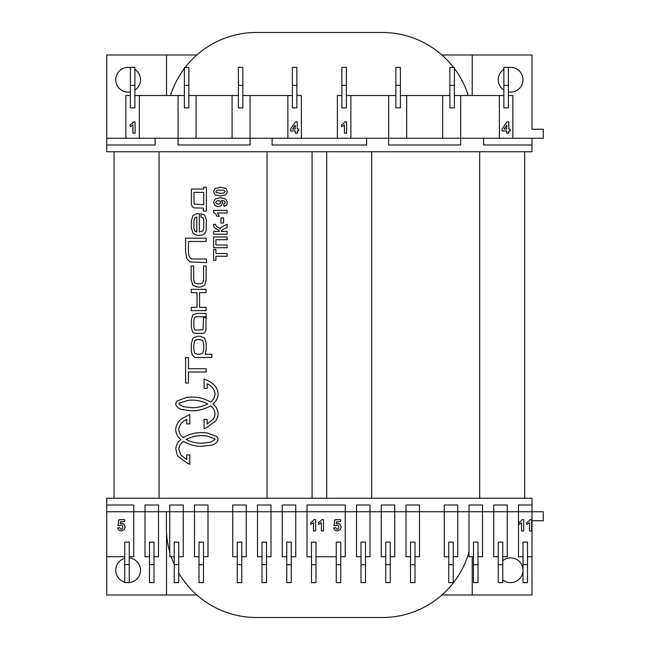 <?xml version="1.0" encoding="UTF-8"?>
<svg xmlns="http://www.w3.org/2000/svg" width="650" height="650" viewBox="0 0 650 650"><rect width="100%" height="100%" fill="white"/><g stroke="black" fill="none" stroke-linecap="round" stroke-linejoin="round"><path stroke-width="0.97" d="M139.376 138.247L139.376 95.501L134.875 95.501M130.374 95.501L125.872 95.501L125.872 138.247M184.373 95.501L139.376 95.501M238.371 95.501L188.874 95.501M292.378 95.501L242.873 95.501M301.373 138.247L301.373 95.501L296.871 95.501M350.878 138.247L350.878 95.501L346.377 95.501M341.876 95.501L337.374 95.501L337.374 138.247M155.123 138.247L106.746 138.247L106.746 144.999L155.123 144.999L155.123 138.247L178.076 138.247L178.076 144.999L250.071 144.999L250.071 138.247L272.123 138.247L272.123 144.999L366.624 144.999L366.624 138.247L272.123 138.247M366.624 138.247L388.676 138.247L388.676 144.999L460.671 144.999L460.671 138.247L388.676 138.247L388.676 95.501L350.878 95.501M503.872 95.501L460.671 95.501L460.671 138.247L483.624 138.247L483.624 144.999L532.001 144.999L532.001 138.247L483.624 138.247M250.071 95.501L250.071 138.247L178.076 138.247L178.076 95.501M499.379 95.501L499.379 138.247M512.874 138.247L512.874 95.501L508.373 95.501M449.873 95.501L400.376 95.501M395.874 95.501L388.676 95.501M460.671 95.501L454.374 95.501M287.877 95.501L287.877 138.247M196.072 138.247L196.072 95.501M406.673 138.247L406.673 95.501M442.674 95.501L442.674 138.247M232.074 95.501L232.074 138.247M106.746 144.999L106.746 151.751L532.001 151.751L532.001 144.999M196.844 54.998L166.522 54.998L166.522 95.501M166.522 54.998L106.746 54.998L106.746 138.247M130.374 91.918A12.374 12.374 0 0 1 115.749 79.747A12.374 12.374 0 0 1 130.374 67.584M134.875 69.379A12.374 12.374 0 0 1 134.875 90.123M532.001 138.247L543.254 138.247L543.254 129.252L532.001 129.252L532.001 54.998L472.225 54.998L472.225 95.501M472.225 54.998L441.902 54.998M503.872 90.123A12.374 12.374 0 0 1 503.872 69.379M508.373 67.584A12.374 12.374 0 0 1 522.998 79.747A12.374 12.374 0 0 1 508.373 91.918M522.998 556.749L518.497 556.749L518.497 511.753L532.001 511.753L532.001 556.749L527.499 556.749M532.001 520.747L543.254 520.747L543.254 511.753L532.001 511.753L532.001 505.001L518.497 505.001L518.497 511.753L507.252 511.753L507.252 556.749L502.751 556.749M498.249 556.749L493.748 556.749L493.748 511.753L507.252 511.753L507.252 505.001L493.748 505.001L493.748 511.753L482.503 511.753L482.503 556.749L478.002 556.749M473.501 556.749L468.999 556.749L468.999 511.753L482.503 511.753L482.503 505.001L468.999 505.001L468.999 511.753L457.746 511.753L457.746 556.749L453.253 556.749M448.752 556.749L444.251 556.749L444.251 511.753L457.746 511.753L457.746 505.001L444.251 505.001L444.251 511.753L419.502 511.753L419.502 556.749L415.001 556.749M410.499 556.749L405.998 556.749L405.998 511.753L419.502 511.753L419.502 505.001L405.998 505.001L405.998 511.753L394.753 511.753L394.753 556.749L390.252 556.749M385.751 556.749L381.249 556.749L381.249 511.753L394.753 511.753L394.753 505.001L381.249 505.001L381.249 511.753L369.996 511.753L369.996 556.749L365.503 556.749M361.002 556.749L356.501 556.749L356.501 511.753L369.996 511.753L369.996 505.001L356.501 505.001L356.501 511.753L345.248 511.753L345.248 556.749L340.746 556.749M311.496 556.749L307.003 556.749L307.003 511.753L345.248 511.753L345.248 505.001L307.003 505.001L307.003 511.753L295.75 511.753L295.75 556.749L291.249 556.749M286.748 556.749L282.246 556.749L282.246 511.753L295.75 511.753L295.75 505.001L282.246 505.001L282.246 511.753L271.001 511.753L271.001 556.749L266.5 556.749M261.999 556.749L257.498 556.749L257.498 511.753L271.001 511.753L271.001 505.001L257.498 505.001L257.498 511.753L246.252 511.753L246.252 556.749L241.751 556.749M237.25 556.749L232.749 556.749L232.749 511.753L246.252 511.753L246.252 505.001L232.749 505.001L232.749 511.753L208 511.753L208 556.749L203.499 556.749M198.998 556.749L194.496 556.749L194.496 511.753L208 511.753L208 505.001L194.496 505.001L194.496 511.753L183.251 511.753L183.251 556.749L178.75 556.749M174.249 556.749L169.748 556.749L169.748 511.753L183.251 511.753L183.251 505.001L169.748 505.001L169.748 511.753L158.502 511.753L158.502 556.749L154.001 556.749M149.5 556.749L144.999 556.749L144.999 511.753L158.502 511.753L158.502 505.001L144.999 505.001L144.999 511.753L133.754 511.753L133.754 556.749L129.252 556.749M106.746 511.753L133.754 511.753L133.754 505.001L106.746 505.001L106.746 595.002L166.522 595.002L166.522 532.683M336.253 556.749L315.998 556.749M124.751 556.749L106.746 556.749M532.001 505.001L532.001 498.249L106.746 498.249L106.746 505.001M166.522 595.002L196.844 595.002M124.751 582.156A12.374 12.374 0 0 1 124.751 558.342M129.252 557.928A12.374 12.374 0 0 1 129.252 582.571M441.902 595.002L472.225 595.002L472.225 556.749M472.225 595.002L532.001 595.002L532.001 556.749M502.751 560.706A12.374 12.374 0 0 1 519.651 561.787A12.374 12.374 0 0 1 519.651 578.719A12.374 12.374 0 0 1 502.751 579.8M453.521 67.373A90.001 90.001 0 0 0 382.379 32.5L256.376 32.5A90.001 90.001 0 0 0 185.234 67.373M468.227 95.501A90.001 90.001 0 0 0 454.374 68.502M178.75 573.048A90.001 90.001 0 0 0 256.376 617.5L382.379 617.5A90.001 90.001 0 0 0 468.999 551.915M166.376 511.753L166.376 527.499A90.001 90.001 0 0 0 169.748 551.915M171.259 556.749A90.001 90.001 0 0 0 174.249 564.314M184.373 68.502A90.001 90.001 0 0 0 170.519 95.501M326.69 151.751L326.69 498.249M524.688 498.249L524.688 151.751M114.059 151.751L114.059 498.249M312.065 498.249L312.065 151.751M503.872 85.377L503.872 67.373L508.373 67.373L508.373 107.876L503.872 107.876L503.872 85.377L508.373 85.377M449.873 85.377L449.873 67.373L454.374 67.373L454.374 107.876L449.873 107.876L449.873 85.377L454.374 85.377M395.874 85.377L395.874 67.373L400.376 67.373L400.376 107.876L395.874 107.876L395.874 85.377L400.376 85.377M341.876 85.377L341.876 67.373L346.377 67.373L346.377 107.876L341.876 107.876L341.876 85.377L346.377 85.377M134.875 107.876L134.875 67.373L130.374 67.373L130.374 107.876L134.875 107.876M134.875 85.377L130.374 85.377M188.874 107.876L188.874 67.373L184.373 67.373L184.373 107.876L188.874 107.876M188.874 85.377L184.373 85.377M242.873 107.876L242.873 67.373L238.371 67.373L238.371 107.876L242.873 107.876M242.873 85.377L238.371 85.377M296.871 107.876L296.871 67.373L292.378 67.373L292.378 107.876L296.871 107.876M296.871 85.377L292.378 85.377M522.998 582.628L522.998 542.124L527.499 542.124L527.499 582.628L522.998 582.628M522.998 564.622L527.499 564.622M498.249 582.628L498.249 542.124L502.751 542.124L502.751 582.628L498.249 582.628M498.249 564.622L502.751 564.622M473.501 582.628L473.501 542.124L478.002 542.124L478.002 582.628L473.501 582.628M473.501 564.622L478.002 564.622M448.752 582.628L448.752 542.124L453.253 542.124L453.253 582.628L448.752 582.628M448.752 564.622L453.253 564.622M336.253 582.628L336.253 542.124L340.746 542.124L340.746 582.628L336.253 582.628M336.253 564.622L340.746 564.622M410.499 582.628L410.499 542.124L415.001 542.124L415.001 582.628L410.499 582.628M410.499 564.622L415.001 564.622M361.002 582.628L361.002 542.124L365.503 542.124L365.503 582.628L361.002 582.628M361.002 564.622L365.503 564.622M385.751 582.628L385.751 542.124L390.252 542.124L390.252 582.628L385.751 582.628M385.751 564.622L390.252 564.622M174.249 582.628L174.249 542.124L178.75 542.124L178.75 582.628L174.249 582.628M174.249 564.622L178.75 564.622M124.751 582.628L124.751 542.124L129.252 542.124L129.252 582.628L124.751 582.628M124.751 564.622L129.252 564.622M198.998 582.628L198.998 542.124L203.499 542.124L203.499 582.628L198.998 582.628M198.998 564.622L203.499 564.622M149.5 582.628L149.5 542.124L154.001 542.124L154.001 582.628L149.5 582.628M149.5 564.622L154.001 564.622M311.496 582.628L311.496 542.124L315.998 542.124L315.998 582.628L311.496 582.628M311.496 564.622L315.998 564.622M261.999 582.628L261.999 542.124L266.5 542.124L266.5 582.628L261.999 582.628M261.999 564.622L266.5 564.622M237.25 582.628L237.25 542.124L241.751 542.124L241.751 582.628L237.25 582.628M237.25 564.622L241.751 564.622M286.748 582.628L286.748 542.124L291.249 542.124L291.249 582.628L286.748 582.628M286.748 564.622L291.249 564.622M344.443 133.185L346.596 133.185L346.596 121.891L344.849 121.891L343.484 123.695L341.656 124.735L341.656 126.693L344.443 125.06L344.443 133.185M132.941 133.185L135.094 133.185L135.094 121.891L133.347 121.891L131.991 123.695L130.154 124.735L130.154 126.693L132.941 125.06L132.941 133.185M313.503 530.871L315.656 530.871L315.656 519.577L313.909 519.577L312.553 521.381L310.716 522.429L310.716 524.379L313.503 522.746L313.503 530.871M335.741 527.686L333.588 527.906L334.766 530.156L337.309 530.993L340.356 529.498L341.161 527.02L340.161 524.314L337.732 523.266L336.253 523.632L336.594 521.722L340.657 521.722L340.657 519.699L334.961 519.699L333.856 525.558L335.603 525.809L337.269 524.989L338.479 525.509L338.942 527.061L338.471 528.718L337.326 529.262L336.286 528.84L335.741 527.686M529.457 530.985L531.619 530.985L531.619 519.691L529.864 519.691L528.507 521.487L526.671 522.535L526.671 524.493L529.457 522.86L529.457 530.985M521.584 530.985L523.746 530.985L523.746 519.691L521.991 519.691L520.634 521.487L518.798 522.535L518.798 524.493L521.584 522.86L521.584 530.985M321.376 530.871L323.529 530.871L323.529 519.577L321.783 519.577L320.426 521.381L318.589 522.429L318.589 524.379L321.376 522.746L321.376 530.871M119.738 527.686L117.593 527.906L118.763 530.156L121.306 530.993L124.353 529.498L125.157 527.02L124.158 524.314L121.729 523.266L120.258 523.632L120.591 521.722L124.662 521.722L124.662 519.699L118.958 519.699L117.853 525.558L119.6 525.809L121.266 524.989L122.476 525.509L122.939 527.061L122.476 528.718L121.331 529.262L120.282 528.84L119.738 527.686M295.181 125.182L295.181 129.025L292.598 129.025L295.181 125.182M295.181 130.926L295.181 133.185L297.269 133.185L297.269 130.926L298.667 130.926L298.667 129.025L297.269 129.025L297.269 121.891L295.457 121.891L290.582 129.033L290.582 130.926L295.181 130.926M506.683 125.182L506.683 129.025L504.099 129.025L506.683 125.182M506.683 130.926L506.683 133.185L508.771 133.185L508.771 130.926L510.169 130.926L510.169 129.025L508.771 129.025L508.771 121.891L506.959 121.891L502.084 129.033L502.084 130.926L506.683 130.926M206.164 368.713L188.443 368.713L188.443 357.614L185.624 357.614L185.624 383.053L188.443 383.053L188.443 372.019L206.164 372.019L206.164 368.713M193.684 279.809L193.684 265.939L191.149 265.98L191.149 279.809L192.831 285.252L196.958 287.024L200.484 287.024L204.628 285.261L206.123 280.004L206.123 266.069L203.588 265.988L203.588 279.971L202.759 282.661L200.484 283.717L196.958 283.717L194.504 282.717L193.684 279.809M194.139 204.116L193.903 192.368L203.694 192.368L203.694 204.693L194.139 204.116M191.376 203.678L192.254 206.903L194.196 207.919L203.377 208.122L203.377 211.088L206.399 211.088L206.399 187.159L203.694 187.159L203.694 189.061L191.376 189.061L191.376 203.678M199.574 307.328L199.574 292.638L206.164 292.638L206.164 289.323L191.303 289.323L191.303 292.638L197.039 292.638L197.039 307.328L191.303 307.328L191.303 310.635L206.164 310.635L206.164 307.328L199.574 307.328M188.5 400.246L192.213 400.116C197.706 400.124 202.881 401.391 207.732 403.926C202.881 406.453 197.722 407.729 192.237 407.737L183.072 406.632L178.815 403.999L179.262 403.138L188.5 400.246M210.543 402.041L210.072 401.741C204.555 398.621 198.607 397.053 192.213 397.053L186.859 397.321L177.068 400.993L176.126 402.301L175.784 404.479C176.954 407.217 179.091 408.915 182.195 409.573L191.742 410.808C198.291 410.873 204.409 409.305 210.088 406.104L210.543 405.811C213.192 407.786 214.687 410.386 215.028 413.603L215.028 414.074A22.604 13.146 176.6 0 1 213.899 418.007A11.627 11.627 0 0 1 213.054 419.323L207.155 424.076L207.155 419.437L204.076 419.437L204.076 428.789L206.204 427.903L215.499 421.151A24.302 13.008 168.1 0 0 216.588 419.486A21.718 15.34 178.6 0 0 218.083 414.399L218.083 413.286C217.701 409.508 216.028 406.388 213.062 403.926C216.044 401.464 217.726 398.328 218.099 394.534L218.116 393.429C217.563 388.984 215.402 385.466 211.607 382.882A31.598 24.497 158.2 0 0 209.081 381.274A28.486 28.486 0 0 0 206.221 379.901L204.092 378.983L204.092 388.375L207.155 388.375L207.155 383.719L207.602 383.955A26.146 13.991 179.1 0 1 209.804 385.352C212.851 387.384 214.597 390.171 215.044 393.721L215.044 394.249C214.695 397.467 213.192 400.059 210.543 402.041M213.623 236.99L213.623 247.723L227.126 247.723L227.126 245.001L215.889 245.001L215.889 239.712L227.126 239.712L227.126 236.99L213.623 236.99M216.011 192.473L216.011 190.799L217.206 190.198L223.836 190.222L225.209 191.636L223.73 193.074L220.464 193.31L216.011 192.473M214.971 188.565L213.574 191.636L214.955 194.691L220.439 196.016L225.842 194.813L227.354 191.636L225.972 188.581L220.464 187.249L214.971 188.565M227.126 212.956L227.126 210.364L213.574 210.364L213.574 212.469L215.727 214.094L216.986 216.296L219.334 216.296L217.376 212.956L227.126 212.956M216.409 201.159L218.351 200.582L220.082 201.094L220.667 202.353L220.057 203.645L218.14 204.157L216.279 203.686L215.719 202.491L216.409 201.159M223.73 203.938L224.006 206.44L226.525 205.189L227.362 202.629L225.729 199.054L220.382 197.681L215.158 198.998L213.574 202.369L214.825 205.481L218.14 206.7L221.341 205.546L222.568 202.792L221.431 200.354L224.494 201.077L225.225 202.434L224.859 203.458L223.73 203.938M220.935 223.007L223.527 223.007L223.527 217.929L220.935 217.929L220.935 223.007M213.623 231.432L213.623 234.162L227.126 234.162L227.126 231.432L221.211 231.432L221.471 230.409L222.714 229.547L227.126 227.435L227.126 224.234L221.211 227.378L220.171 228.881L219.286 227.857L216.377 226.606L215.548 224.372L213.533 224.372L214.078 227.5L218.904 230.197L219.375 231.432L213.623 231.432M215.906 256.246L227.126 256.246L227.126 253.516L215.906 253.516L215.906 249.519L213.623 249.519L213.623 260.252L215.906 260.252L215.906 256.246M200.298 339.601L202.873 340.762L203.686 344.467L203.686 349.716L202.702 353.202L200.281 354.234L197.226 354.234L194.756 353.121L193.838 349.684L193.838 344.467L194.683 340.787L197.226 339.601L200.298 339.601M211.9 357.541L211.9 354.234L205.181 354.234L206.221 349.993L206.221 343.647L204.563 338.033L200.298 336.294L197.226 336.294L193.082 337.927L191.303 343.647L191.303 349.993L192.018 354.51L194.797 357.541L211.9 357.541M185.583 252.208L186.745 258.456L189.898 261.95L206.472 262.616L206.456 258.919L192.896 259.041L190.604 258.221L188.963 255.921L188.459 252.785L188.459 241.467L206.123 241.467L206.123 238.16L185.583 238.16L185.583 252.208M196.828 231.953L194.74 230.961L193.846 228.288L193.846 220.894L194.74 218.026L196.828 217.035L196.828 231.953M191.319 227.931L193.05 233.366L196.901 235.284L200.59 235.284C204.531 235.032 206.432 232.554 206.286 227.866L206.286 219.944L204.669 215.044L200.915 213.704L200.915 217.019L203.133 217.791L203.759 220.269L203.759 227.963L203.003 230.856L199.355 231.969L199.355 213.704L196.674 213.704L192.896 215.597L191.319 221.122L191.319 227.931M193.838 326.511L193.838 320.223L194.602 317.501L196.349 316.753L206.164 316.753L206.164 313.446L196.657 313.446L192.733 314.99L191.303 320.011L191.303 327.113L192.473 331.793L193.993 333.198L203.101 333.45C205.189 332.637 206.148 330.882 205.977 328.193L206.091 317.647L203.507 317.647L203.028 329.745L196.243 330.159L194.618 329.688L193.838 326.511M201.622 443.267C196.129 443.259 190.97 441.992 186.119 439.465C190.97 436.93 196.146 435.654 201.646 435.646L206.627 435.906L214.597 438.677L215.044 439.538L210.787 442.171L201.622 443.267M183.316 437.572C180.659 435.598 179.156 432.997 178.807 429.78L178.807 429.252C179.262 425.709 181.001 422.923 184.048 420.899L186.696 419.258L186.696 423.914L189.768 423.914L189.768 414.521L182.252 418.413C178.457 420.997 176.288 424.515 175.752 428.968L175.736 430.064C176.134 433.859 177.816 436.995 180.798 439.457C177.824 441.927 176.15 445.047 175.776 448.825L177.271 455.024L178.352 456.69L187.647 463.442L189.776 464.327L189.776 454.968L186.704 454.968L186.704 459.615L180.806 454.854L178.831 449.109C179.181 445.908 180.676 443.316 183.316 441.35L183.771 441.634C189.28 444.762 195.227 446.331 201.622 446.339L211.664 445.112C214.76 444.454 216.897 442.756 218.075 440.017L217.734 437.84L216.783 436.524L206.993 432.851L201.646 432.575C195.252 432.591 189.296 434.151 183.779 437.279L183.316 437.572M371.686 498.249L371.686 151.751M479.684 151.751L479.684 498.249M159.063 498.249L159.063 151.751M267.061 151.751L267.061 498.249"/></g></svg>
